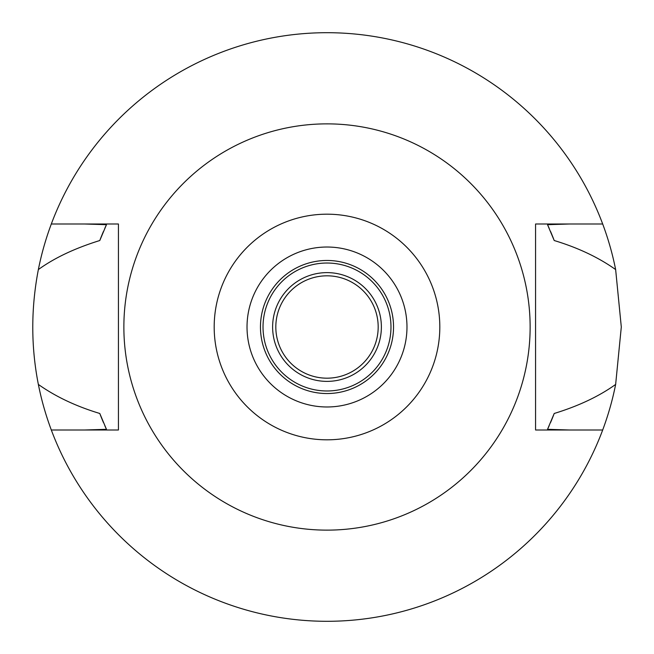<?xml version="1.0" encoding="UTF-8"?>
<svg xmlns="http://www.w3.org/2000/svg" width="654" height="654" viewBox="0 0 654 654"><rect width="100%" height="100%" fill="white"/><g stroke="black" fill="none" stroke-linecap="round" stroke-linejoin="round"><path stroke-width="0.98" d="M327 439.815A112.815 112.815 0 0 1 214.185 327A112.815 112.815 0 0 1 327 214.185A112.815 112.815 0 0 1 439.815 327A112.815 112.815 0 0 1 327 439.815M327 406.976A79.976 79.976 0 0 0 406.976 327A79.976 79.976 0 0 0 327 247.024A79.976 79.976 0 0 0 247.024 327A79.976 79.976 0 0 0 327 406.976M327 530.132A203.132 203.132 0 0 1 123.868 327A203.132 203.132 0 0 1 327 123.868A203.132 203.132 0 0 1 530.132 327A203.132 203.132 0 0 1 327 530.132M535.569 223.995L535.569 430.005L602.686 430.005A294.3 294.3 0 0 1 51.314 430.005L118.431 430.005L118.431 223.995L51.314 223.995A294.3 294.3 0 0 1 615.643 269.571C598.443 257.382 577.964 247.703 554.216 240.525L547.537 224.682L569.699 223.995L535.569 223.995L602.686 223.995M118.431 430.005L84.301 430.005L106.463 429.318L99.784 413.475A243.116 243.116 0 0 0 103.471 422.607M569.699 430.005L547.537 429.318A243.116 243.116 0 0 0 549.164 425.746M84.301 223.995L106.463 224.682L99.784 240.525C74.891 248.25 54.413 257.929 38.357 269.571C30.918 308.279 30.918 346.563 38.357 384.429C55.598 396.635 76.077 406.322 99.784 413.475M51.314 430.005A294.3 294.3 0 0 1 38.357 384.429M550.562 422.525A243.116 243.116 0 0 0 554.216 413.475C578.561 406.011 599.039 396.332 615.643 384.429A294.3 294.3 0 0 1 602.686 430.005M104.812 425.68A243.116 243.116 0 0 0 106.463 429.318M547.537 429.318L554.216 413.475M615.643 384.429L621.3 327L615.643 269.571M106.463 224.682A243.116 243.116 0 0 0 104.812 228.328M103.471 231.393A243.116 243.116 0 0 0 99.784 240.525M554.216 240.525A243.116 243.116 0 0 0 550.562 231.475M549.156 228.254A243.116 243.116 0 0 0 547.537 224.682M38.357 269.571A294.3 294.3 0 0 1 51.314 223.995M327 275.816A51.184 51.184 0 0 0 275.816 327A51.184 51.184 0 0 0 327 378.184A51.184 51.184 0 0 0 378.184 327A51.184 51.184 0 0 0 327 275.816M327 272.62A54.38 54.38 0 0 0 272.62 327A54.38 54.38 0 0 0 327 381.38A54.38 54.38 0 0 0 381.38 327A54.38 54.38 0 0 0 327 272.62M327 263.022A63.978 63.978 0 0 0 263.022 327A63.978 63.978 0 0 0 327 390.978A63.978 63.978 0 0 0 390.978 327A63.978 63.978 0 0 0 327 263.022M327 393.536A66.536 66.536 0 0 0 393.536 327A66.536 66.536 0 0 0 327 260.464A66.536 66.536 0 0 0 260.464 327A66.536 66.536 0 0 0 327 393.536"/></g></svg>
